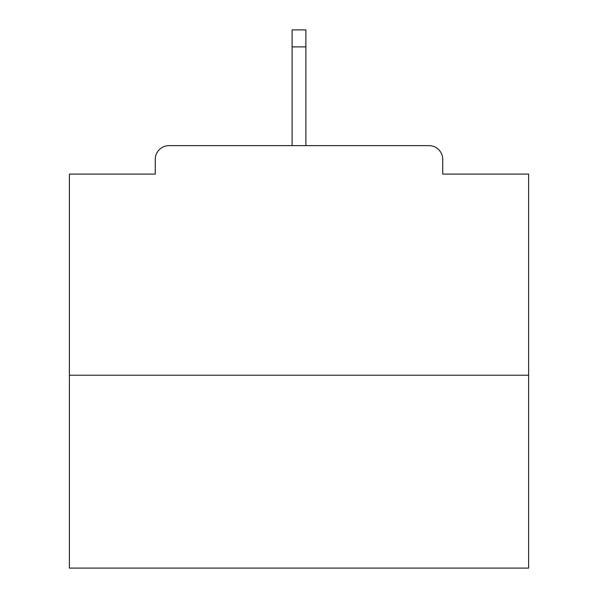 <?xml version="1.0" encoding="UTF-8"?>
<svg xmlns="http://www.w3.org/2000/svg" width="598" height="598" viewBox="0 0 598 598"><rect width="100%" height="100%" fill="white"/><g stroke="black" fill="none" stroke-linecap="round" stroke-linejoin="round"><path stroke-width="0.9" d="M442.737 174.093L442.737 159.397L442.737 174.093L528.61 174.093L528.61 568.1L69.39 568.1L69.39 174.093L155.263 174.093L155.263 159.397L155.263 174.093M528.61 375.23L69.39 375.23M442.737 159.397A13.776 13.776 0 0 0 428.96 145.62L169.04 145.62A13.776 13.776 0 0 0 155.263 159.397M428.96 145.62L370.64 145.62L428.96 145.62M227.36 145.62L169.04 145.62L227.36 145.62M305.892 46.891L292.108 46.891L292.108 29.9L305.892 29.9L305.892 145.62M292.108 46.891L292.108 145.62"/></g></svg>
